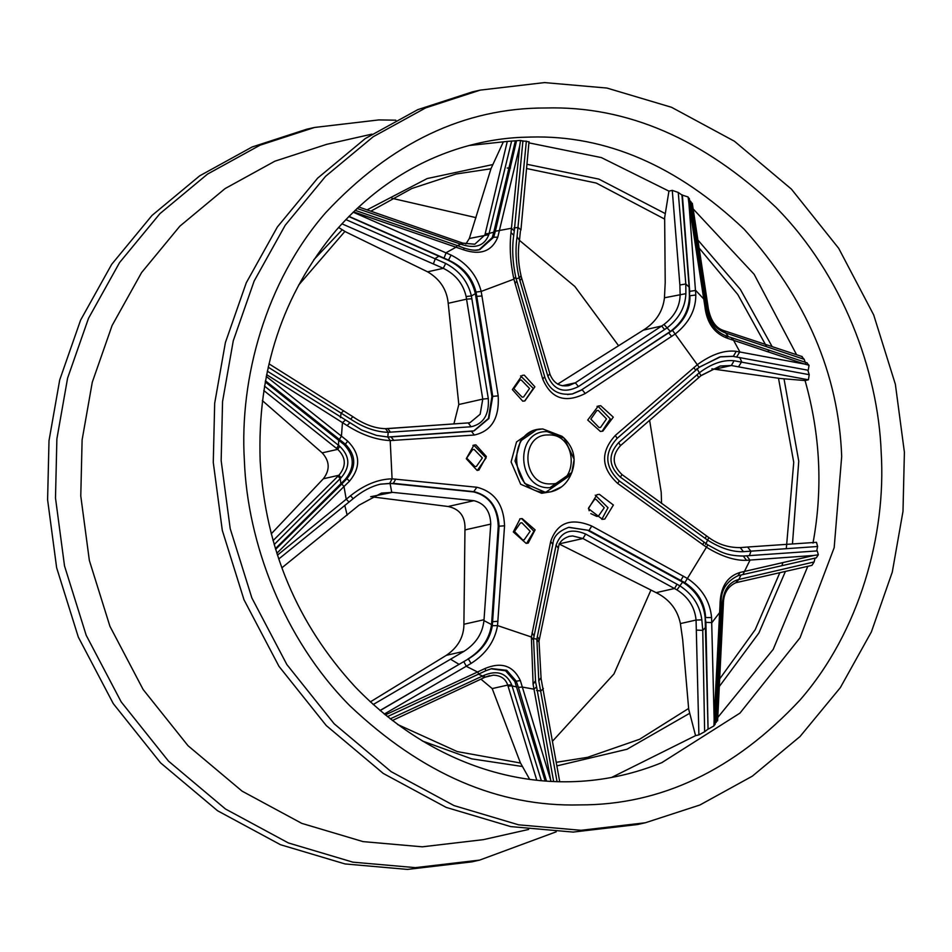 <?xml version="1.0" encoding="UTF-8"?>
<svg xmlns="http://www.w3.org/2000/svg" width="952" height="952" viewBox="0 0 952 952"><rect width="100%" height="100%" fill="white"/><g stroke="black" fill="none" stroke-linecap="round" stroke-linejoin="round"><path stroke-width="1.43" d="M244.366 460.363C239.345 378.658 265.572 281.697 325.572 212.808C391.022 142.729 464.409 107.79 545.734 107.981C626.94 105.791 703.659 138.885 775.88 207.274C842.544 274.604 878.22 370.804 881.195 452.533C886.217 534.227 859.989 631.188 799.977 700.077C734.527 770.156 661.14 805.106 579.827 804.904C498.622 807.094 421.903 774 349.682 705.611C283.018 638.28 247.341 542.081 244.366 460.363M520.851 137.35L530.68 137.052C605.96 135.017 677.086 165.707 744.048 229.111C806.118 298.226 838.664 374.029 841.687 456.484L834.178 547.662L800.025 637.792L739.966 713.107L661.783 762.671M522.148 518.566L520.113 518.792L513.307 531.954L526.099 543.354L528.182 543.116L535.107 529.871L522.148 518.566M526.658 543.33L533.917 531.228L521.696 518.662L519.828 518.852M521.898 522.791L520.423 522.969L514.485 531.466L522.731 539.939L524.207 539.76L530.145 531.275L521.898 522.791M475.881 444.87L473.965 445.072L466.266 458.697L476.988 470.3L478.892 470.109L486.365 456.52L475.881 444.87M477.321 470.455L486.115 457.876L473.894 445.322L472.918 445.369M474.096 449.439L472.62 449.618L466.682 458.114L474.941 466.587L476.405 466.42L482.355 457.924L474.096 449.439M524.29 375.147L522.148 375.397L512.378 389.582L522.743 401.185L524.873 400.935L534.881 386.821L524.29 375.147M524.695 400.97L533.322 388.428L520.565 375.897M521.291 380.003L519.816 380.169L513.878 388.666L522.136 397.151L523.6 396.972L529.55 388.475L521.291 380.003M600.724 405.707L598.32 406.016L587.717 420.046L600.403 431.458L602.842 431.137L613.29 417.154L600.724 405.707M602.116 431.28L610.28 418.868L598.058 406.302L597.047 406.373M598.261 410.431L596.785 410.609L590.847 419.106L599.094 427.579L600.569 427.4L606.507 418.904L598.261 410.431M599.403 494.338L596.999 494.647L588.431 508.63L602.449 519.328L604.806 519.03L613.385 505.024L599.403 494.338M601.819 519.328L608.03 507.702L595.262 495.171M590.847 513.616L596.845 516.424L598.32 516.246L604.258 507.749L596 499.276L594.524 499.455L588.586 507.94L589.157 510.748M562.061 436.325L543.021 429.031C505.81 427.757 509.058 494.255 546.115 492.065L570.76 474.929L571.831 472.454C576.519 459.364 573.937 447.916 564.096 438.098L574.151 459.34L571.831 472.454L549.899 487.698C516.936 489.637 514.044 430.482 547.15 431.613L564.096 438.098L562.061 436.325L542.616 428.9L533.084 430.447L516.531 441.918L511.093 461.91L520.684 484.259L541.652 493.303L551.041 491.779L545.579 492.422L524.611 483.366L515.02 461.03L520.458 441.038L537.023 429.566L542.473 428.924M556.194 831.822L479.665 860.096L415.393 867.641L352.93 862.167L288.361 842.937L225.469 808.998L168.48 761.112L121.178 701.874L86.204 635.305L64.522 565.94L55.49 497.979L56.882 438.896L67.592 378.134L88.488 318.361L119.571 262.562L159.888 213.676L207.548 174.073L260.015 145.204L314.553 127.461L378.825 119.916L395.806 120.178M479.665 860.096L471.775 861.881L407.504 869.414L345.04 863.94L280.471 844.71L217.591 810.771L160.59 762.885L113.288 703.647L78.314 637.078L56.632 567.713L47.6 499.752L49.004 440.669L59.714 379.919L80.599 320.134L111.681 264.335L151.999 215.45L199.658 175.846L252.125 146.989L306.663 129.234L314.553 127.461M528.622 829.454L483.342 839.652L422.355 846.816L363.069 841.616L301.784 823.373L242.105 791.16L188.008 745.713L143.121 689.498L109.932 626.309L89.357 560.478L80.777 495.992L82.11 439.919L92.273 382.252L112.098 325.513L141.598 272.558L179.857 226.171L225.089 188.579L274.89 161.185L326.643 144.347L371.923 134.137M645.337 822.766L637.447 824.539L573.175 832.084L510.712 826.598L446.143 807.379L383.263 773.441L326.262 725.555L278.96 666.317L243.986 599.736L222.304 530.383L213.272 462.422L214.676 403.339L225.386 342.577L246.27 282.803L277.353 227.004L317.67 178.119L365.33 138.516L417.797 109.647L472.335 91.904L480.224 90.119L544.496 82.586L606.959 88.06L671.529 107.29L734.408 141.229L791.409 189.115L838.712 248.353L873.686 314.922L895.368 384.287L904.4 452.248L902.996 511.331L892.286 572.081L871.401 631.866L840.318 687.665L800.001 736.551L752.342 776.154L699.875 805.011L645.337 822.766L581.065 830.299L518.602 824.825L454.033 805.594L391.141 771.656L334.152 723.77L286.849 664.544L251.875 597.963L230.194 528.598L221.161 460.637L222.554 401.554L233.264 340.804L254.16 281.019L285.243 225.219L325.56 176.334L373.22 136.731L425.687 107.874L480.224 90.119M469.015 145.525L507.285 141.42L520.554 140.42L522.481 140.967M385.298 714.916L485.056 668.494C501.478 661.64 513.247 665.662 520.351 680.561L550.684 780.128L533.108 684.369L531.383 637.007L550.708 541.379C557.265 522.565 570.938 517.448 591.727 526.016L687.534 578.542C702.064 588.407 710.085 601.414 711.572 617.551L714.143 719.117L720.009 605.02C720.319 587.336 726.971 576.484 739.966 572.473L813.853 555.456L746.487 560.323C734.849 560.752 721.545 556.408 706.586 547.317L617.705 483.438C601.021 468.051 600.236 452.033 615.349 435.397L697.637 364.449C711.691 354.275 724.567 349.896 736.265 351.324L804.618 364.069L727.875 338.424C714.428 333.724 706.753 323.002 704.861 306.258L688.915 203.228L695.805 295.013C695.805 309.935 689.058 322.835 675.563 333.735L585.242 393.509C565.298 403.493 551.148 398.721 542.771 379.17L513.878 279.174C510.343 262.502 509.391 246.996 511.01 232.657L519.697 145.965L497.801 237.143C491.946 251.292 480.534 255.517 463.541 249.817L353.513 211.868M277.46 555.147L350.538 495.73C364.39 484.747 378.23 479.118 392.081 478.844L476.845 487.245C494.505 491.696 503.739 504.548 504.548 525.802L497.539 625.583C494.778 641.339 485.948 653.953 471.062 663.437L384.275 714.083M353.168 212.201L451.093 255.088C466.849 262.966 476.881 275.068 481.188 291.419L498.193 395.865C499.479 418.118 491.506 431.173 474.286 435.04L390.201 440.574C376.278 439.919 361.915 434.909 347.099 425.556L266.62 374.636M387.738 437.016L474.084 430.887L488.864 418.559L492.743 396.365L498.193 395.865M475.238 250.186L479.796 249.626L493.671 237.238L497.801 237.143M511.629 141.051L489.114 233.442L493.779 232.157L492.267 237.56L479.046 249.781M567.44 394.544L572.616 393.89L582.219 389.808L585.242 393.509M528.907 142.859L601.343 157.58L668.935 191.126L672.267 190.376L678.252 192.447L685.809 283.982L689.153 287.135L689.403 295.858C689.284 309.995 682.929 321.859 670.351 331.451L581.398 389.987L572.283 393.973M529.586 779.212L520.292 762.6L492.196 688.582L480.938 679.157M390.213 718.867L484.056 675.325C497.313 669.911 506.523 673.064 511.7 684.786L507.725 685.083C505.548 678.716 500.716 675.42 493.219 675.182L484.996 677.217M585.67 534.048L582.969 538.523L572.628 535.952L569.213 536.369C562.656 538.642 559.086 542.271 558.491 547.269L558.039 547.852L556.123 545.115C560.966 531.549 570.819 527.86 585.67 534.048L679.621 585.682C692.544 594.084 699.946 605.472 701.838 619.859L702.754 630.367L704.635 731.731L698.899 734.884L696.067 620.049C694.829 607.269 688.463 597.213 676.955 589.883L582.969 538.523L559.014 543.913L656.142 592.644L674.528 588.503L677.051 584.207M281.851 567.844L358.999 505.203L381.49 493.077L392.486 492.362L370.661 496.718M749.379 555.647L750.961 551.327L747.641 547.019L816.483 542.319L817.625 546.496L743.429 551.684C732.445 552.101 720.462 548.221 707.479 540.034L620.383 477.142C608.495 466.04 607.923 454.509 618.681 442.537L699.292 372.827C711.477 363.676 723.068 359.642 734.087 360.748L809.224 374.683L808.403 379.8L805.059 380.55L780.271 378.491L711.87 368.84M734.087 360.748L731.35 365.508L720.14 366.032L701.112 375.481M463.85 626.392L463.898 624.262L484.021 619.728L483.949 620.609C482.545 633.449 475.905 643.695 464.017 651.323L446.369 655.309C457.317 647.788 463.136 638.161 463.85 626.392M484.021 619.728L490.756 524.1L464.957 529.919L463.898 624.262M493.779 232.157L515.318 141.003M664.591 329.594L661.688 326L663.972 324.442C674.694 316.278 680.085 306.211 680.133 294.239L679.883 284.969L685.809 283.982L685.88 293.668C685.321 307.198 679.038 318.611 667.019 327.916L578.459 386.56C564.215 393.723 554.016 390.284 547.864 376.242L519.185 278.032C515.877 263.514 515.175 249.733 517.067 236.703L526.349 141.194L528.55 141.884M568.594 527.36L589.098 530.431L568.88 527.289C558.657 531.049 553.362 536.464 552.993 543.521L533.513 638.828L535.595 682.108L536.595 686.785L534.001 689.188L522.41 687.082L518.376 687.308L516.234 681.132L506.773 670.315L491.779 668.613L485.913 670.66M676.955 589.883L682.608 582.077L588.277 530.621M557.039 781.532L538.796 680.906L536.845 639.137L556.123 545.115M345.862 219.579L445.679 263.43C459.352 270.689 467.92 281.518 471.383 295.929L488.293 398.543C489.316 414.536 483.58 423.949 471.073 426.77L388.19 432.303C376.064 432.018 363.557 427.627 350.681 419.154L268.214 367.175M473.715 430.97L488.435 418.44L491.922 396.544L475.357 293.692L471.383 295.929L466.123 296.524C463.207 283.779 455.591 274.378 443.287 268.309L341.911 223.803M483.949 620.609L491.541 624.572L498.265 526.266C497.468 507.368 489.245 495.921 473.584 491.922L390.058 483.366L391.736 492.291M464.957 529.919C465.599 516.853 459.995 509.046 448.13 506.5L473.929 500.681C484.699 503.394 490.304 511.2 490.756 524.1M473.929 500.681L392.486 492.362M380.015 710.501L468.348 658.951C481.938 650.835 489.923 639.756 492.315 625.714L499.086 526.075C497.979 507.321 489.756 495.873 474.405 491.732L393.307 483.33L380.598 484.128C371.161 486.377 362.022 491.232 353.156 498.693L278.746 559.014M373.22 704.528L464.017 651.323M264.501 386.095L339.757 446.321C350.003 456.282 350.467 466.73 341.161 477.678L274.188 544.556M275.402 548.626L345.54 479.046C354.941 467.051 354.418 455.544 343.981 444.501L265.227 381.919M522.053 141.063L526.349 141.194M720.152 356.881L732.873 356.357L807.832 370.185L809.224 374.683M801.739 356.56L804.202 359.332L805.535 363.164M804.202 359.332L725.257 332.831C715.142 329.035 709.133 320.634 707.217 307.627L690.771 201.491L691.89 203.716M682.608 582.077C696.067 590.668 703.576 602.533 705.146 617.669L708.062 729.077L704.635 731.731M717.177 720.723L715.13 723.341M716.249 722.389L722.306 605.174C722.984 591.263 728.185 582.767 737.931 579.685L814.115 561.954L811.949 565.369L735.872 582.707L738.776 579.53L741.037 574.996M511.7 684.786L541.307 780.557M545.115 780.878L514.842 681.442L520.351 680.561M491.541 624.572C489.459 639.03 481.557 650.525 467.848 659.058M491.053 668.792L505.572 670.803L514.842 681.442M380.062 484.247L390.058 483.366M461.994 244.593L462.684 243.212L474.786 244.212L484.877 235.001L485.175 233.847L489.114 233.442L488.828 234.656C484.627 245.604 475.691 248.924 461.994 244.593L357.095 208.452M475.357 293.692C471.811 278.639 462.815 267.524 448.356 260.348L348.801 216.544M689.712 200.694L690.771 201.491M678.252 192.447L681.941 195.017L688.094 196.957L688.927 198.897M689.153 287.135L681.941 195.017M815.055 558.122L814.115 561.954M817.625 546.496L816.673 551.029M446.369 655.309L370.34 701.886M262.383 400.637L322.181 452.854L337.734 449.356L263.787 390.522M503.132 142.36L491.053 168.516L469.324 238.5L488.828 234.656M701.838 619.859L696.067 620.049L680.394 623.584L682.679 639.625L688.701 709.299L695.567 735.634L698.899 734.884M341.161 477.678L338.9 475.262L323.359 478.761L271.237 533.846M372.363 496.896L448.13 506.5M323.359 478.761C330.154 469.86 329.761 461.22 322.181 452.854M338.603 227.469L345.54 231.8L427.615 271.832L443.287 268.309L445.679 263.43M471.906 298.75L466.587 299.154L448.202 303.295L458.816 404.505L482.771 399.102L466.123 296.524M448.202 303.295L447.928 300.999C446.072 288.444 439.3 278.722 427.615 271.832M465.837 244.021L469.324 238.5M668.935 191.126L664.651 217.603L665.21 282.458L664.46 297.774L685.88 293.668M568.737 385.62L575.353 382.811L661.688 326L643.314 330.142L557.634 384.168M643.314 330.142L645.396 328.773C656.618 320.991 662.973 310.649 664.46 297.774M453.902 423.926L458.816 404.505M680.394 623.584C677.669 610.411 670.315 600.486 658.356 593.798L656.142 592.644M808.403 379.8L731.35 365.508L715.678 369.031M679.883 284.969L672.267 190.376M387.797 437.23L388.19 432.303L385.5 428.686L468.253 422.902L471.073 426.77M468.539 422.89L470.05 422.64L480.165 414.227L482.771 399.102L488.293 398.543M485.175 233.847L507.285 141.42M273.057 540.617L338.9 475.262C346.457 466.171 346.076 457.531 337.734 449.356L339.757 446.321M484.056 675.325L484.889 677.277L392.331 720.521L483.533 677.931L482.652 676.027L478.071 674.04M536.75 780.093L507.725 685.083L492.196 688.582M474.786 244.212L462.684 243.093L358.69 206.965M805.059 380.55C820.338 434.576 822.992 488.757 813.008 543.092M695.567 735.634L611.446 777.522M807.796 566.309L773.179 649.419L717.82 717.403M693.258 209.035L754.115 274.259L796.538 354.644M492.267 237.56L493.671 237.238L495.361 231.241L516.555 140.729M475.869 296.572L476.785 296.358L476 292.062C472.228 277.472 463.172 266.858 448.844 260.241L348.979 216.366M471.74 431.256L473.322 431.066M345.54 479.046L346.933 478.737C356.464 466.742 355.953 455.223 345.386 444.191L265.43 380.8M275.628 549.352L341.768 484.021L343.993 486.531L276.853 553.267M380.11 710.585L468.348 658.951L471.062 663.437M478.773 674.052L387.404 716.63L485.806 670.732L478.773 674.052L477.844 672.136L466.361 666.364L463.826 661.64M546.472 780.985L518.376 687.308M711.572 617.551L705.634 617.562C704.801 603.08 697.875 591.442 684.833 582.66L589.098 530.431L591.727 526.016M708.062 729.077L705.896 622.358L705.146 617.669M746.487 560.323L743.333 556.039L817.232 550.91L818.327 554.778L816.292 557.836L738.038 575.686L742.929 574.568L749.997 560.169L746.701 555.789L743.333 556.039C725.269 555.825 720.152 551.434 707.919 544.913L619.336 480.974C604.698 466.897 603.996 452.676 617.217 438.313L699.196 367.341L672.493 330.344C684.607 320.61 690.402 309.079 689.902 295.751L695.805 295.013M736.265 351.324L733.373 356.25L720.628 356.762L699.363 367.127M807.832 370.185L732.873 356.357M689.403 295.858L689.712 291.348L682.358 194.922M581.398 389.987L672.493 330.344M266.262 376.409L347.718 441.133C360.344 453.949 360.939 467.289 349.515 481.153L343.993 486.531L346.207 499.157L349.063 502.085M714.619 724.52L713.952 725.888L708.478 728.982M811.949 565.369L736.669 582.529M816.304 557.836L742.929 574.568M806.772 362.879L809.057 365.294L808.26 370.09M391.903 198.278L476 217.639M519.399 240.309L574.877 286.493L618.574 345.695M649.597 420.213L661.212 492.208L661.569 503.441M650.93 590.062L613.957 673.968L552.743 740.953M520.208 762.373L519.161 762.945M707.895 308.543L705.932 305.128M692.282 203.216L708.359 308.734C711.703 325.263 719.284 329.059 723.579 330.534L802.227 356.595M708.038 309.626L707.217 307.627M722.961 330.439L725.257 332.831M723.948 330.749L728.411 336.568M395.794 479.058L393.307 483.33L392.391 483.533M350.538 495.73L353.156 498.693M476.845 487.245L473.584 491.922M504.548 525.802L498.265 526.266M497.967 621.239L491.779 621.834M341.768 484.021L346.933 478.737L349.515 481.153M343.981 444.501L345.386 444.191L347.718 441.133M339.495 439.253L341.447 436.147L342.458 422.664L345.076 420.368M485.056 668.494L485.77 670.72M349.432 423.223L347.099 425.556M471.609 431.256L391.034 436.932L393.914 440.478M550.684 780.128L550.958 781.271M471.442 431.28L474.286 435.04M533.108 684.369L535 681.442M491.922 396.544L492.743 396.365L476.785 296.358L482.069 295.977M532.085 632.747L533.715 635.472M448.356 260.348L451.093 255.088M550.708 541.379L552.541 544.116M444.084 258.063L446.131 252.708L456.365 247.008L457.138 245.509L355.096 210.332M683.381 576.103L680.894 580.363L679.978 580.577M463.541 249.817L464.159 248.091C471.05 250.281 476.262 250.792 479.796 249.626M720.723 611.148L711.941 622.572L705.896 622.358M495.361 231.241L511.462 228.254L514.294 230.943L522.934 140.765M714.143 719.117L713.952 725.888M520.554 140.42L519.697 145.965M720.009 605.02L720.831 603.782M514.294 230.943L513.735 235.251L511.01 232.657M739.966 572.473L738.038 575.686C725.924 581.589 720.319 591.109 721.211 604.234L715.047 724.627M513.735 235.251C511.867 248.234 512.581 262.383 515.853 277.71L544.877 377.408C549.423 390.308 558.669 395.806 572.616 393.89L571.962 394.045M516.412 281.53L515.008 283.636M813.853 555.456L818.327 554.778M542.771 379.17L544.365 377.04L544.877 377.408M667.876 333.152L668.792 332.938L671.66 336.496M702.576 544.639L703.98 542.521M617.705 483.438L619.169 481.117M689.712 291.348L695.698 290.42L704.23 299.523L705.087 301.605M615.349 435.397L617.074 438.313M688.094 196.957L688.915 203.228M693.913 367.46L695.543 370.173M705.825 308.115L704.861 306.258M725.71 335.877L727.875 338.424M730.969 337.472L733.349 339.9L739.811 351.8L736.765 356.822M804.618 364.069L809.057 365.294M740.251 547.614L747.641 547.019L740.251 547.614L743.429 551.684M705.015 538.344L706.443 536.202M620.383 477.142L621.87 474.739M618.681 442.537L620.442 445.56M697.019 374.707L698.673 377.468M739.68 357.452L741.691 361.736L738.597 366.663M721.199 608.173L722.925 605.198M722.306 605.174L722.961 603.782M717.606 720.854L723.353 604.353C723.401 593.798 727.578 586.587 735.872 582.707L737.931 579.685M536.535 690.486L540.855 690.973L543.366 688.593L542.735 687.76M538.796 680.906L540.558 678.264M559.705 781.616L541.117 678.8L539.01 641.053L558.491 547.269M537.309 636.519L538.987 639.256M705.777 627.13L702.754 630.367L696.769 630.093M483.533 677.931L484.889 677.277M516.769 687.011L512.033 685.868L508.07 686.118M338.674 440.062L338.543 445.381L336.591 448.404M340.887 483.818L340.221 478.582L338.019 476.155M439.086 256.029L435.433 258.397L433.446 263.704M469.967 422.664L468.253 422.902M390.487 432.22L387.773 428.602L385.5 428.686M350.681 419.154L352.68 416.845M340.471 417.678L341.102 413.037L343.708 410.824M457.567 245.664L460.78 244.117L461.518 242.796M578.459 386.56L575.353 382.811L562.192 385.774M547.864 376.242L549.542 374.1L550.054 374.457L521.184 276.485C518.102 263.287 517.579 250.852 519.602 239.166L520.399 231.146M519.911 280.769L521.351 278.65M517.067 236.703L519.126 239.916M513.913 228.004L518.174 227.421L520.923 230.086L529.014 141.658M550.756 483.878C579.649 484.865 577.126 433.267 548.364 434.969C519.483 433.969 522.005 485.579 550.756 483.878M561.382 486.912L551.041 491.779C560.133 489.483 566.714 483.866 570.76 474.929M556.432 762.29L587.479 757.352L639.566 739.288L688.629 708.455M718.879 680.026L755.198 629.688L779.843 572.688M781.949 565.667L782.794 562.692M786.304 548.721L793.742 462.351L778.498 378.218M768.74 351.704L768.228 350.455M766.467 346.385L737.788 294.513L699.696 248.722M664.674 219.103L596.261 183.058L526.706 168.552M510.498 168.004L507.19 168.028M689.736 713.262L627.011 749.26L557.039 765.86M785.424 571.414L758.863 633.032L719.724 685.94M784.008 378.801L798.764 461.196L792.457 543.937M698.423 240.642L740.347 289.372L771.965 346.314M527.075 164.315L598.867 179.107L665.293 213.605M490.982 168.754L456.02 174.026L411.859 188.496L370.923 211.13M492.315 625.714L497.539 625.583L531.383 637.007L533.084 639.47M267.334 371.185L361.582 429.947L376.516 435.409L387.845 436.992L390.201 440.574L392.081 478.844L389.844 483.116M515.377 277.329L513.878 279.174L481.188 291.419L476 292.062M670.351 331.451L663.972 324.442M520.696 276.092L519.185 278.032L516.067 278.662M533.548 638.566L536.845 639.137L538.582 641.684M705.563 544.449L708.74 537.761M740.418 547.59C728.792 547.781 718.284 544.461 708.883 537.618L622.037 474.608C612.112 465.1 611.636 455.413 620.585 445.548L700.934 375.707L696.947 368.472M459.054 664.341L450.772 659.355M347.183 515.21L344.755 505.31M313.791 259.729L342.244 229.73M367.127 209.833L427.162 178.56L492.886 164.541M522.493 766.515L471.645 758.839L422.236 740.942M684.833 582.66L707.776 545.044M662.259 762.469C555.147 806.296 438.313 773.262 355.155 686.844C297.274 624.024 265.608 548.804 260.17 461.185C257.135 371.22 282.494 294.204 336.258 230.158C371.351 190.221 412.549 162.887 459.84 148.179C480.593 141.836 501.109 138.219 521.375 137.326M587.479 757.352L556.42 762.278M489.554 675.658L484.901 677.288M719.676 356.976L699.196 367.341M520.542 763.028L457.293 751.592L397.567 724.472M298.571 285.183L344.922 231.407M485.806 670.732L491.779 668.613M387.845 436.992L391.201 436.908M553.624 781.402L536.595 686.785M457.138 245.509L464.159 248.091M807.26 362.914L726.269 335.937C715.345 331.927 708.645 322.395 706.158 307.341L689.319 198.409M700.934 375.707L720.14 366.032M468.408 422.89L387.773 428.602M385.738 428.674C375.207 428.531 364.211 424.521 352.752 416.619L268.988 363.831M568.82 385.596C559.954 387.012 553.707 383.299 550.054 374.457"/></g></svg>
